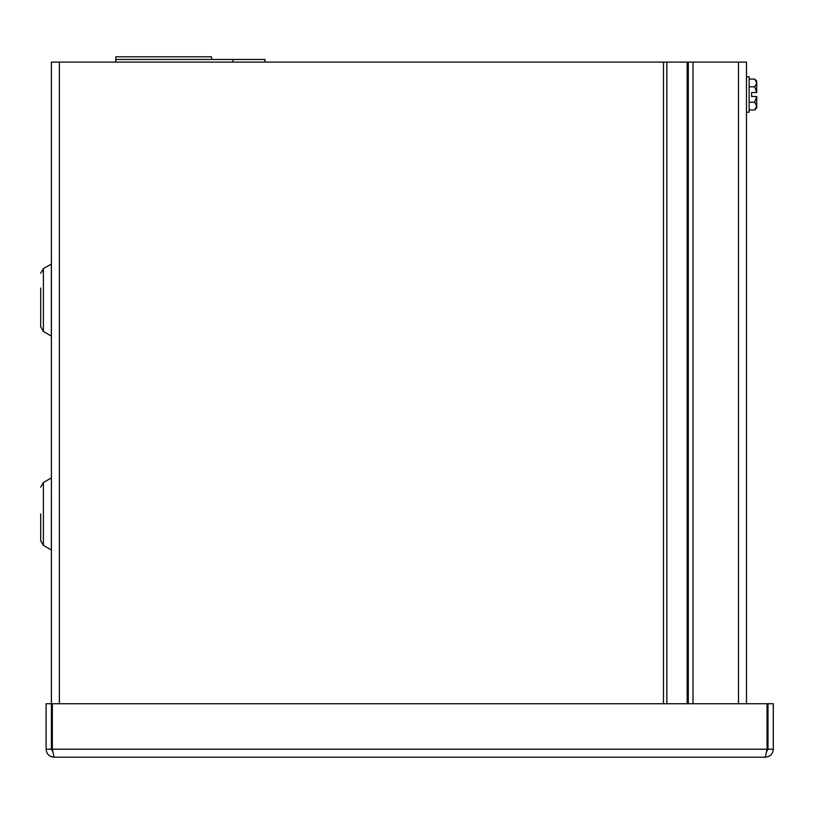 <?xml version="1.0" encoding="UTF-8"?>
<svg xmlns="http://www.w3.org/2000/svg" width="814" height="814" viewBox="0 0 814 814"><rect width="100%" height="100%" fill="white"/><g stroke="black" fill="none" stroke-linecap="round" stroke-linejoin="round"><path stroke-width="1.22" d="M52.656 751.485L51.394 749.216L51.394 62.108L746.479 62.108L746.479 703.723M40.7 300.061L40.7 326.811L43.396 331.481L51.353 336.08L51.353 264.041L43.396 268.63L40.7 273.301L43.396 268.63L43.396 331.481L40.7 326.811L40.7 288.024M40.7 513.939L40.7 540.7L40.7 513.939M264.377 62.108L265.038 62.108L265.028 59.463L115.802 59.463L115.802 62.108L116.463 62.108L115.812 61.355L115.791 62.108L115.802 59.483M232.957 59.463L232.957 62.108M115.853 56.807L115.853 59.463L115.863 56.807L211.508 56.807L211.508 59.463M765.323 757.193L54.07 757.193L52.34 749.216L52.34 703.723L767.053 703.723L767.053 749.216L765.323 757.193C770.166 756.715 772.822 754.059 773.3 749.216L773.3 703.723L767.999 703.723L767.999 749.216L773.3 749.216M766.737 751.485L767.999 749.216M51.394 703.723L46.093 703.723L46.093 749.216C46.571 754.059 49.227 756.715 54.07 757.193M51.394 749.216L46.093 749.216M693.009 703.723L693.009 62.108M746.479 112.22L749.134 112.22L749.134 76.801L746.479 76.801M756.745 92.511L756.745 81.146L754.68 79.08L756.745 82.936L754.68 86.793L756.745 92.511L751.617 92.511L751.617 96.52L756.745 96.52L756.745 106.095L754.68 109.951L749.134 109.951M754.68 109.951L756.745 107.886L756.745 106.095L754.68 102.228L749.134 102.228M756.745 96.52L754.68 102.228M754.68 86.793L749.134 86.793M754.68 79.08L749.134 79.08M751.617 92.511L751.617 96.52M51.353 477.92L43.396 482.519L40.7 487.189L43.396 482.519L43.396 545.37L51.353 549.959L51.394 477.849M688.298 62.108L688.298 703.723M687.169 62.108L687.169 703.723M666.849 62.108L666.849 703.723M663.471 703.723L663.471 62.108M59.371 62.108L59.371 703.723M265.028 59.483L265.028 61.355M52.34 749.216L767.053 749.216M738.501 703.723L738.501 62.108M43.396 545.37L40.7 540.7L43.396 545.37"/></g></svg>

